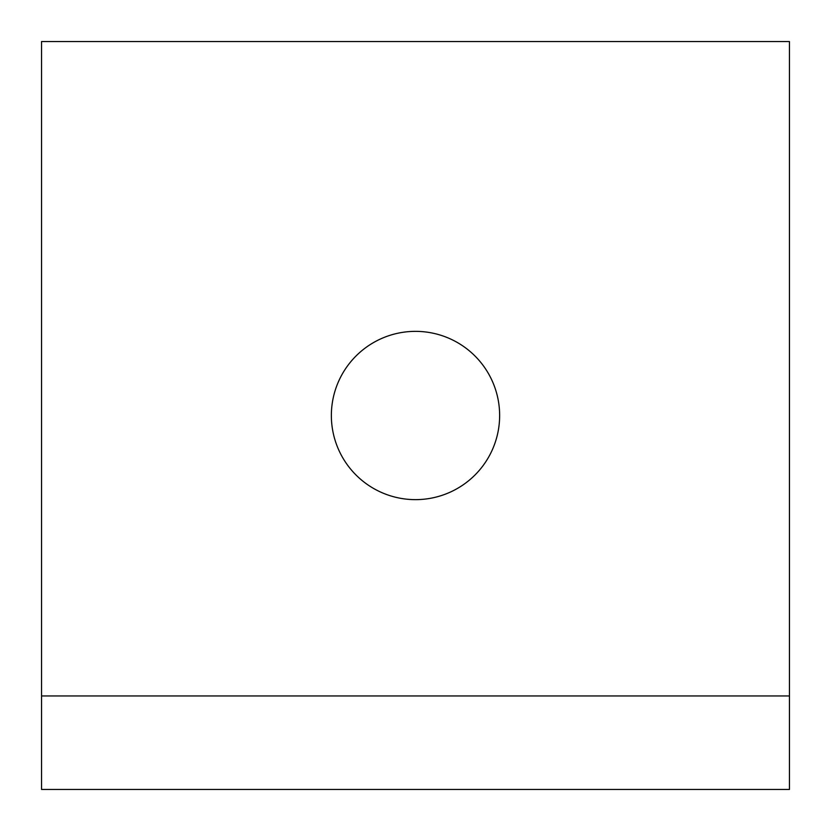 <?xml version="1.0" encoding="UTF-8"?>
<svg xmlns="http://www.w3.org/2000/svg" width="831" height="831" viewBox="0 0 831 831"><rect width="100%" height="100%" fill="white"/><g stroke="black" fill="none" stroke-linecap="round" stroke-linejoin="round"><path stroke-width="1.25" d="M41.55 695.963L41.55 789.45L789.45 789.45L789.45 41.55L41.55 41.55L41.55 695.963L789.45 695.963M331.361 415.5A84.139 84.139 0 0 1 415.5 331.361A84.139 84.139 0 0 1 499.639 415.5A84.139 84.139 0 0 1 415.5 499.639A84.139 84.139 0 0 1 331.361 415.5"/></g></svg>
